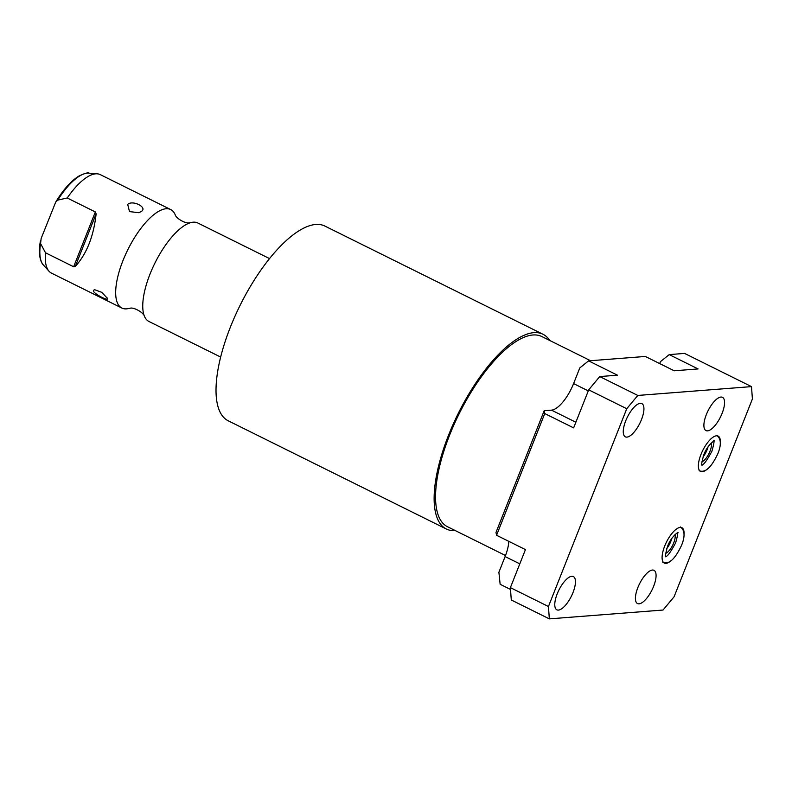 <?xml version="1.0" encoding="UTF-8"?>
<svg xmlns="http://www.w3.org/2000/svg" width="792" height="792" viewBox="0 0 792 792"><rect width="100%" height="100%" fill="white"/><g stroke="black" fill="none" stroke-linecap="round" stroke-linejoin="round"><path stroke-width="1.19" d="M588.694 389.842L599.742 376.566L617.473 375.19L588.595 360.865L579.803 367.904L573.586 383.595A28.146 10.543 -63.6 0 1 562.914 401.99A28.146 10.543 -63.6 0 1 551.499 410.147L544.183 410.721L495.99 532.442L496.564 535.273L544.757 413.553L573.636 427.878L588.694 389.842L626.749 408.721L548.44 606.514L549.341 618.869L663.043 610.038L674.091 596.762L752.4 398.97L751.499 386.615L637.798 395.446L626.749 408.721M508.811 541.342A28.146 10.543 -63.6 0 1 505.108 556.568L498.891 572.269L500.138 584.288L510.513 589.436M659.667 363.568L660.439 361.647L669.23 354.608L684.565 353.41L751.499 386.615M669.23 354.608L698.098 368.933L674.21 370.785L645.332 356.459L588.595 360.865M666.775 548.519A11.256 4.217 116.4 0 0 670.774 541.5A11.256 4.217 116.4 0 0 671.764 538.461M703.048 456.915A11.256 4.217 116.4 0 0 707.048 449.886A11.256 4.217 116.4 0 0 708.038 446.846M665.676 553.38A11.256 4.217 116.4 0 0 673.695 542.946A11.256 4.217 116.4 0 0 674.962 534.64M701.94 461.766A11.256 4.217 116.4 0 0 709.969 451.331A11.256 4.217 116.4 0 0 711.236 443.035M720.265 443.342A19.741 7.395 116.4 0 0 718.126 436.085A19.741 7.395 116.4 0 0 700.979 454.42A19.741 7.395 116.4 0 0 700.583 471.458A19.741 7.395 116.4 0 0 707.652 468.765M557.231 593.802A18.553 6.95 -63.6 0 1 573.358 576.566A18.553 6.95 -63.6 0 1 572.992 592.584A18.553 6.95 -63.6 0 1 556.865 609.82A18.553 6.95 -63.6 0 1 557.231 593.802M706.345 414.572A18.553 6.95 -63.6 0 1 722.472 397.337A18.553 6.95 -63.6 0 1 722.106 413.355A18.553 6.95 -63.6 0 1 705.979 430.581A18.553 6.95 -63.6 0 1 706.345 414.572M637.867 587.545A18.553 6.95 -63.6 0 1 653.984 570.309A18.553 6.95 -63.6 0 1 653.618 586.327A18.553 6.95 -63.6 0 1 637.491 603.553A18.553 6.95 -63.6 0 1 637.867 587.545M684.001 534.956A19.741 7.395 116.4 0 0 681.862 527.7A19.741 7.395 116.4 0 0 664.706 546.034A19.741 7.395 116.4 0 0 664.31 563.072A19.741 7.395 116.4 0 0 671.388 560.38M625.72 420.829A18.553 6.95 -63.6 0 1 641.847 403.593A18.553 6.95 -63.6 0 1 641.471 419.612A18.553 6.95 -63.6 0 1 625.353 436.847A18.553 6.95 -63.6 0 1 625.72 420.829M496.564 535.273L525.442 549.598L510.385 587.634L511.286 599.989L549.341 618.869M599.742 376.566L637.798 395.446M510.385 587.634L548.44 606.514M544.183 410.721L544.757 413.553M505.514 555.519L447.5 526.729A106.148 39.768 -63.6 0 1 454.083 424.512A106.148 39.768 -63.6 0 1 532.937 334.986A106.148 39.768 -63.6 0 1 541.847 336.55L590.545 360.707M455.351 530.63A108.702 40.719 -63.6 0 1 446.361 529.016A108.702 40.719 -63.6 0 1 453.113 424.344A108.702 40.719 -63.6 0 1 533.857 332.66A108.702 40.719 -63.6 0 1 542.985 334.264A108.702 40.719 -63.6 0 1 549.707 340.451M446.361 529.016L228.264 420.819A108.702 40.719 -63.6 0 1 235.006 316.137A108.702 40.719 -63.6 0 1 315.76 224.463A108.702 40.719 -63.6 0 1 324.878 226.066L542.985 334.264M269.527 258.588L197.792 222.998A54.965 20.592 -63.6 0 0 193.179 222.186A54.965 20.592 116.4 0 0 191.179 222.512A54.965 20.592 116.4 0 0 154.915 263.083A54.965 20.592 116.4 0 0 144.54 316.503A54.965 20.592 116.4 0 0 148.936 321.473L220.671 357.063M170.716 209.563L100.327 174.646A54.965 20.592 116.4 0 0 97.347 173.834A54.965 20.592 116.4 0 0 95.713 173.834A54.965 20.592 116.4 0 0 67.221 197.99L57.767 200.109L55.697 202.128L41.144 238.481L40.57 243.54L45.52 252.796A54.965 20.592 116.4 0 0 49.015 271.24A54.965 20.592 116.4 0 0 51.47 273.121L121.859 308.048A54.965 20.592 116.4 0 1 125.275 255.113A54.965 20.592 116.4 0 1 166.102 208.751A54.965 20.592 -63.6 0 1 170.716 209.563A54.965 20.592 -63.6 0 1 175.101 214.533C176.002 218.612 186.536 224.285 189.724 222.73L191.179 222.512M144.54 316.503C143.639 312.404 133.086 306.752 129.928 308.316L128.472 308.533A54.965 20.592 -63.6 0 1 126.472 308.86A54.965 20.592 116.4 0 1 121.859 308.048M67.221 197.99L95.347 211.949L96.129 213.85C93.674 236.303 86.734 253.826 75.299 266.439L73.646 266.755L45.52 252.796M141.58 211.306L138.937 212.711L129.502 211.603L127.7 204.415C132.521 199.732 147.609 207.247 141.58 211.306M107.257 297.99C110.048 302.089 94.941 294.575 93.377 291.11L94.297 289.575L101.782 292.347L107.375 298.307M573.586 383.595L588.278 390.882M551.499 410.147L575.863 422.235M505.108 556.568L519.799 563.854M55.697 202.128C63.152 189.833 70.815 181.18 78.695 176.18C84.635 173.369 88.041 172.349 88.912 173.131A51.817 19.414 116.4 0 0 57.767 200.109M40.57 243.54A51.817 19.414 116.4 0 0 43.362 264.954L49.015 271.24M95.347 211.949L73.646 266.755M75.299 266.439L96.129 213.85M701.643 464.884C703.187 465.587 706.603 461.063 711.889 451.301C713.988 443.797 714.533 440.332 713.543 440.906M701.94 464.963L702.177 465.142C701.187 465.686 701.732 462.221 703.821 454.757C707.82 443.906 715.988 439.501 714.067 441.174L713.78 441.094M699.079 470.715C704.266 472.666 710.167 469.894 717.859 453.668C721.512 444.619 721.106 438.511 716.631 435.343M665.369 556.499C666.923 557.202 670.339 552.677 675.616 542.916C677.714 535.412 678.259 531.947 677.269 532.521M665.666 556.578L665.904 556.756C664.914 557.301 665.468 553.836 667.557 546.361C671.547 535.521 679.714 531.105 677.803 532.788L677.506 532.699M662.815 562.33C667.993 564.28 673.893 561.498 681.585 545.272C685.238 536.224 684.832 530.125 680.358 526.947M88.912 173.131L97.347 173.834M40.441 240.847C37.273 258.123 42.56 264.449 43.362 264.954"/></g></svg>

